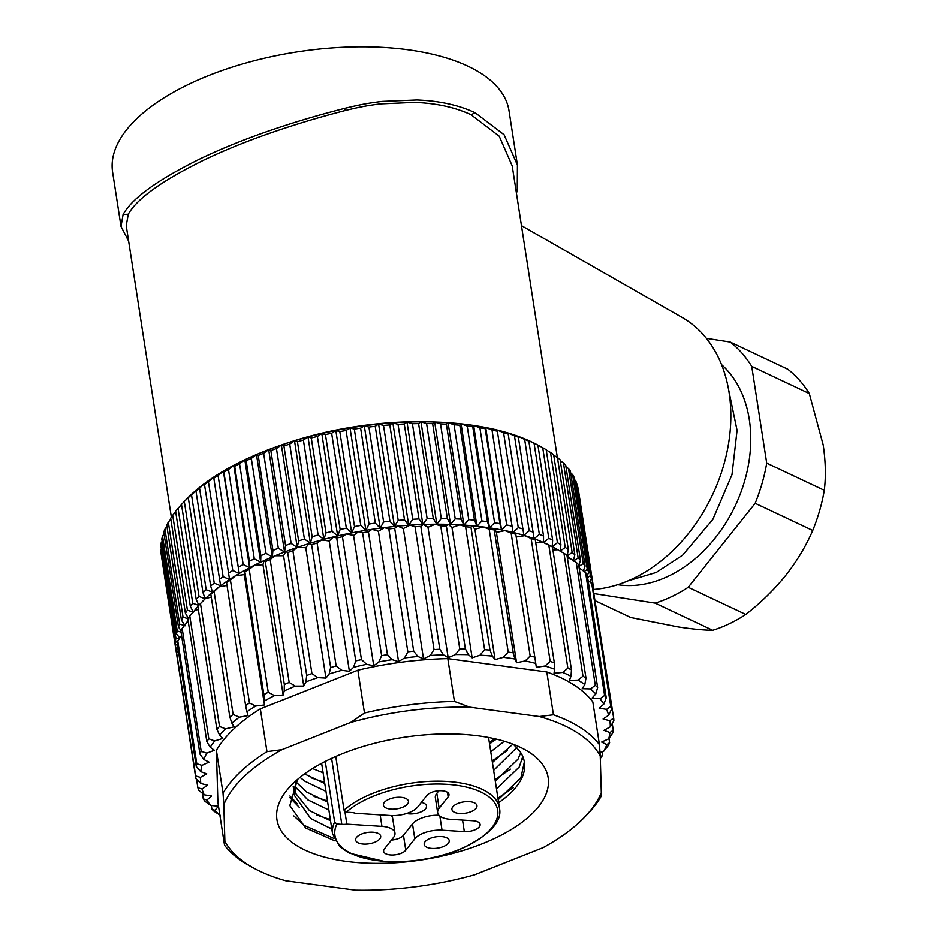 <?xml version="1.0" encoding="UTF-8"?>
<svg xmlns="http://www.w3.org/2000/svg" width="937" height="937" viewBox="0 0 937 937"><rect width="100%" height="100%" fill="white"/><g stroke="black" fill="none" stroke-linecap="round" stroke-linejoin="round"><path stroke-width="1.41" d="M593.648 589.443A147.788 109.688 -64.7 0 0 729.115 392.697A147.788 109.688 -64.7 0 0 682.031 317.374L521.476 225.653M557.351 457.455L512.223 165.884L499.21 136.181L471.042 114.747L475.176 112.768L504.094 134.729L517.435 165.076L517.271 189.309L516.498 193.561M517.435 165.076L509.025 110.718A200.565 90.514 171.2 0 0 467.973 66.222A200.565 90.514 171.2 0 0 240.059 64.7A200.565 90.514 171.2 0 0 112.604 172.092L121.014 226.438L123.087 214.514C132.012 198.257 157.908 179.588 200.776 158.517C221.811 148.503 244.897 139.168 270.032 130.512C295.553 121.787 319.517 114.736 345.355 108.2C361.448 104.347 367.831 103.211 382.027 101.43L416.883 99.99C439.453 100.868 458.896 105.131 475.176 112.768M128.627 241.102L121.014 226.449M171.366 517.189L126.237 225.641L128.275 214.186C137.001 198.597 162.23 180.548 203.973 160.028C224.458 150.271 246.935 141.147 271.402 132.667C296.244 124.106 319.552 117.16 344.687 110.66C360.358 106.841 366.554 105.694 380.375 103.913L414.295 102.402C436.267 103.199 455.195 107.31 471.042 114.747M430.47 421.908A195.294 88.125 171.2 0 0 281.568 444.958M439.137 808.221A21.118 9.522 171.2 0 0 437.661 812.684L435.354 797.785A21.118 9.522 -8.8 0 1 436.829 793.323L439.137 808.221L448.155 796.86A11.607 5.235 171.2 0 0 448.975 794.412A11.607 5.235 171.2 0 0 441.819 790.758A11.607 5.235 171.2 0 0 426.839 795.513L417.808 806.862A21.118 9.522 171.2 0 1 390.577 815.518L355.486 813.281A12.673 5.716 171.2 0 0 351.223 812.496L346.303 812.18L344.055 810.2A84.447 38.112 -8.8 0 1 447.417 781.481A84.447 38.112 -8.8 0 1 499.468 808.069L488.552 737.489M335.751 756.499L344.055 810.2M363.451 844.061A12.673 5.716 171.2 0 0 380.68 836.202A12.673 5.716 171.2 0 0 372.867 832.208A12.673 5.716 171.2 0 0 355.638 840.079A12.673 5.716 171.2 0 0 363.451 844.061M391.197 809.146A12.673 5.716 171.2 0 0 408.427 801.276A12.673 5.716 171.2 0 0 400.626 797.293A12.673 5.716 171.2 0 0 383.397 805.152A12.673 5.716 171.2 0 0 391.197 809.146M459.739 813.492A12.673 5.716 171.2 0 0 476.968 805.633A12.673 5.716 171.2 0 0 469.156 801.639A12.673 5.716 171.2 0 0 451.927 809.509A12.673 5.716 171.2 0 0 459.739 813.492M431.992 848.418A12.673 5.716 171.2 0 0 449.221 840.559A12.673 5.716 171.2 0 0 441.409 836.565A12.673 5.716 171.2 0 0 424.18 844.424A12.673 5.716 171.2 0 0 431.992 848.418M406.517 813.515A12.673 5.716 171.2 0 0 409.293 813.89A12.673 5.716 171.2 0 0 426.522 806.019A12.673 5.716 171.2 0 0 421.369 802.388M325.256 761.441L334.638 822.054L336.887 824.033L341.806 824.349A12.673 5.716 171.2 0 0 346.842 824.15L381.945 826.375L380.153 814.85M437.661 812.684A21.118 9.522 171.2 0 0 450.674 819.325L472.962 820.742A11.607 5.235 171.2 0 1 480.119 824.408A11.607 5.235 171.2 0 1 464.33 831.611L442.041 830.194A21.118 9.522 171.2 0 0 414.798 838.838L412.491 823.951A21.118 9.522 -8.8 0 1 438.961 815.26M381.945 826.375A21.118 9.522 171.2 0 1 394.957 833.028A21.118 9.522 171.2 0 1 393.47 837.491L384.451 848.852A11.607 5.235 171.2 0 0 383.631 851.3A11.607 5.235 171.2 0 0 393.306 854.966A11.607 5.235 171.2 0 0 405.768 850.199L414.798 838.838M344.91 811.606L346.842 824.15M391.338 815.553A21.118 9.522 -8.8 0 1 392.65 818.13L394.957 833.028M391.443 840.044A11.607 5.235 171.2 0 0 403.472 835.3L412.491 823.951M436.829 793.323L438.867 790.769M291.149 543.472L297.24 547.419A206.901 93.372 171.2 0 0 290.833 549.668A206.901 93.372 171.2 0 0 284.543 552.01L285.539 545.498A211.13 95.269 -8.8 0 1 288.327 544.479A211.13 95.269 -8.8 0 1 291.149 543.472L276.45 448.518A211.13 95.269 171.2 0 0 270.84 450.545L268.685 449.608L263.625 453.297A211.13 95.269 171.2 0 0 258.225 455.476L256.48 454.527L251.315 458.416A211.13 95.269 171.2 0 0 246.162 460.735L244.815 459.774L239.579 463.85A211.13 95.269 171.2 0 0 234.707 466.298L233.758 465.302L228.487 469.578A211.13 95.269 171.2 0 0 223.896 472.131L223.369 471.1L218.087 475.563A211.13 95.269 171.2 0 0 213.812 478.221L213.683 477.132L208.424 481.782A211.13 95.269 171.2 0 0 204.477 484.534L204.758 483.363L199.546 488.2A211.13 95.269 171.2 0 0 195.95 491.023L191.488 494.783A211.13 95.269 171.2 0 0 188.278 497.676L184.308 501.506A211.13 95.269 171.2 0 0 182.528 503.345A211.13 95.269 171.2 0 0 181.485 504.457L196.184 599.411A211.13 95.269 -8.8 0 1 199.007 596.471L184.308 501.506M576.278 562.458L595.311 685.334A211.13 95.269 -8.8 0 1 597.642 687.524L578.621 564.636A211.13 95.269 171.2 0 0 576.278 562.458L570.282 558.593A206.901 93.372 171.2 0 0 567.143 556.063L572.144 552.467A211.13 95.269 -8.8 0 1 574.849 554.763L560.15 459.809A211.13 95.269 171.2 0 0 557.445 457.514L553.72 455.171M572.144 552.467L557.445 457.514M574.849 554.763L573.28 561.251L578.141 557.855L563.442 462.901L560.303 460.781M578.141 557.855A211.13 95.269 -8.8 0 1 580.448 560.279L565.749 465.314A211.13 95.269 171.2 0 0 563.442 462.901M580.448 560.279L578.492 566.733L583.201 563.524L568.501 468.57L565.971 466.731M583.201 563.524A211.13 95.269 -8.8 0 1 585.098 566.065L570.399 471.112A211.13 95.269 171.2 0 0 568.501 468.57M585.59 572.601L604.611 695.488A211.13 95.269 -8.8 0 1 606.262 697.866L587.241 574.99A211.13 95.269 171.2 0 0 585.59 572.601L579.851 568.408A206.901 93.372 171.2 0 0 579.054 567.4M585.098 566.065L583.341 570.949M584.173 571.558L587.3 569.473A211.13 95.269 -8.8 0 1 588.764 572.12L574.053 477.156A211.13 95.269 171.2 0 0 572.589 474.52L570.692 473.021M587.3 569.473L572.589 474.52M588.764 572.12L587.323 575.541M587.628 577.485L590.392 575.646A211.13 95.269 -8.8 0 1 591.434 578.387L576.723 483.433A211.13 95.269 171.2 0 0 575.693 480.693L574.44 479.627M590.392 575.646L575.693 480.693M591.434 578.387L589.76 581.912M591.048 582.99L592.5 582.041A211.13 95.269 -8.8 0 1 593.098 584.852L578.387 489.899A211.13 95.269 171.2 0 0 577.801 487.076L577.204 486.537M592.5 582.041L577.801 487.076M593.098 584.852L592.582 585.824M593.109 588.904L593.027 584.981M593.589 588.6A211.13 95.269 -8.8 0 1 593.742 591.481L593.554 591.786M176.695 654.049A211.13 95.269 -8.8 0 1 176.109 651.238L161.469 556.156M176.109 651.238L177.503 651.637M160.754 549.656A211.13 95.269 171.2 0 0 160.918 552.537L175.617 647.502A211.13 95.269 -8.8 0 1 175.453 644.609L160.754 549.656L161.293 548.742M178.241 650.137L175.617 647.502M175.453 644.609L177.468 645.183M161.129 542.898A211.13 95.269 171.2 0 0 160.848 545.838L175.547 640.791A211.13 95.269 -8.8 0 1 175.828 637.851L161.129 542.898L162.148 541.317M177.374 642.817L175.547 640.791M175.828 637.851L179.178 638.811M162.523 536.046A211.13 95.269 171.2 0 0 161.796 539.021L176.496 633.974A211.13 95.269 -8.8 0 1 177.222 630.999L162.523 536.046L164.034 533.879M179.775 637.956L176.496 633.974M177.222 630.999L181.04 632.124M164.924 529.136A211.13 95.269 171.2 0 0 163.752 532.134L178.452 627.087A211.13 95.269 -8.8 0 1 179.623 624.089L164.924 529.136L166.927 526.465M181.134 630.695L178.452 627.087M179.623 624.089L185.139 625.764L181.427 620.142L166.727 525.188A211.13 95.269 171.2 0 1 168.32 522.19L183.02 617.143L188.747 618.947L185.385 613.196L170.686 518.243A211.13 95.269 171.2 0 1 172.701 515.245L187.4 610.198L193.303 612.154L190.305 606.274L175.606 511.321A211.13 95.269 171.2 0 1 178.042 508.346L192.741 603.299L198.808 605.407L196.184 599.411M181.427 620.142A211.13 95.269 -8.8 0 1 183.02 617.143M188.032 620.165A206.901 93.372 171.2 0 0 186.568 622.836L182.165 628.434A211.13 95.269 171.2 0 0 180.9 631.222L199.932 754.098A211.13 95.269 -8.8 0 1 201.186 751.322L206.749 753.161A206.901 93.372 171.2 0 0 203.868 759.532L199.932 754.098M170.815 519.098L168.32 522.19M185.385 613.196A211.13 95.269 -8.8 0 1 187.4 610.198M175.687 511.789L172.701 515.245M190.305 606.274A211.13 95.269 -8.8 0 1 192.741 603.299M197.859 606.485A206.901 93.372 171.2 0 0 194.486 610.596L189.778 615.937A211.13 95.269 171.2 0 0 187.81 618.713L206.831 741.6A211.13 95.269 -8.8 0 1 208.799 738.824L214.667 740.933A206.901 93.372 171.2 0 0 210.169 747.281L206.831 741.6M181.497 504.574L178.042 508.346M199.007 596.471L205.203 598.743A206.901 93.372 171.2 0 0 200.003 604.072M182.528 503.345L185.702 500.018A206.901 93.372 -8.8 0 1 189.356 496.341A206.901 93.372 -8.8 0 1 196.641 489.782A206.901 93.372 -8.8 0 1 204.758 483.363A206.901 93.372 -8.8 0 1 213.683 477.132A206.901 93.372 -8.8 0 1 223.369 471.1A206.901 93.372 -8.8 0 1 233.758 465.302A206.901 93.372 -8.8 0 1 244.815 459.774A206.901 93.372 -8.8 0 1 256.48 454.527A206.901 93.372 -8.8 0 1 268.685 449.608A206.901 93.372 -8.8 0 1 281.381 445.016L276.45 448.518M202.978 592.641A211.13 95.269 -8.8 0 1 206.187 589.736L212.488 592.184A206.901 93.372 171.2 0 0 205.203 598.743L202.978 592.641L188.278 497.676M206.187 589.736L191.488 494.783M210.649 585.988A211.13 95.269 -8.8 0 1 214.245 583.154L220.617 585.777A206.901 93.372 171.2 0 0 212.488 592.184L210.649 585.988L195.95 491.023M214.245 583.154L199.546 488.2M219.176 579.488A211.13 95.269 -8.8 0 1 223.123 576.735L229.542 579.534A206.901 93.372 171.2 0 0 220.617 585.777L204.477 484.534M223.123 576.735L208.424 481.782M228.511 573.186A211.13 95.269 -8.8 0 1 232.786 570.516L239.216 573.503A206.901 93.372 171.2 0 0 229.542 579.534L213.812 478.221M232.786 570.516L218.087 475.563M238.607 567.096A211.13 95.269 -8.8 0 1 243.187 564.531L249.617 567.705A206.901 93.372 171.2 0 0 239.216 573.503L223.896 472.131M243.187 564.531L228.487 469.578M249.406 561.251A211.13 95.269 -8.8 0 1 254.29 558.803L260.662 562.177A206.901 93.372 171.2 0 0 249.617 567.705L249.406 561.251L234.707 466.298M254.29 558.803L239.579 463.85M260.861 555.688A211.13 95.269 -8.8 0 1 266.014 553.369L272.327 556.929A206.901 93.372 171.2 0 0 260.662 562.177L260.861 555.688L246.162 460.735M266.014 553.369L251.315 458.416M272.925 550.429A211.13 95.269 -8.8 0 1 278.324 548.25L284.543 552.01A206.901 93.372 171.2 0 0 272.327 556.929L272.925 550.429L258.225 455.476M278.324 548.25L263.625 453.297M285.539 545.498L270.84 450.545M289.72 444.103A211.13 95.269 171.2 0 0 283.923 445.965L281.381 445.016A206.901 93.372 -8.8 0 1 294.511 440.788L289.72 444.103L304.42 539.056L310.37 543.202A206.901 93.372 171.2 0 0 297.24 547.419L298.622 540.918L283.923 445.965M298.622 540.918A211.13 95.269 -8.8 0 1 304.42 539.056M303.389 440.062A211.13 95.269 171.2 0 0 297.439 441.76L294.511 440.788A206.901 93.372 -8.8 0 1 308.004 436.958L303.389 440.062L318.1 535.027L323.862 539.361A206.901 93.372 171.2 0 0 310.37 543.202L312.138 536.714L297.439 441.76M312.138 536.714A211.13 95.269 -8.8 0 1 318.1 535.027M317.385 436.443A211.13 95.269 171.2 0 0 311.295 437.954L308.004 436.958A206.901 93.372 -8.8 0 1 321.801 433.515L317.385 436.443L332.085 531.396L337.66 535.917A206.901 93.372 171.2 0 0 323.862 539.361L325.994 532.907L311.295 437.954M325.994 532.907A211.13 95.269 -8.8 0 1 332.085 531.396M331.639 433.234A211.13 95.269 171.2 0 0 325.444 434.569L321.801 433.515A206.901 93.372 -8.8 0 1 335.821 430.493L331.639 433.234L346.339 528.187L351.68 532.895A206.901 93.372 171.2 0 0 337.66 535.917L340.143 529.522L325.444 434.569M340.143 529.522A211.13 95.269 -8.8 0 1 346.339 528.187M346.081 430.47A211.13 95.269 171.2 0 0 339.815 431.606L335.821 430.493A206.901 93.372 -8.8 0 1 350.016 427.904L346.081 430.47L360.78 525.423L365.863 530.307A206.901 93.372 171.2 0 0 351.68 532.895L354.514 526.559L339.815 431.606M354.514 526.559A211.13 95.269 -8.8 0 1 360.78 525.423M360.628 428.15A211.13 95.269 171.2 0 0 354.327 429.087L350.016 427.904A206.901 93.372 -8.8 0 1 364.294 425.761L360.628 428.15L375.327 523.104L380.153 528.163A206.901 93.372 171.2 0 0 365.863 530.307L369.026 524.052L354.327 429.087M369.026 524.052A211.13 95.269 -8.8 0 1 375.327 523.104M375.222 426.288A211.13 95.269 171.2 0 0 368.909 427.038L364.294 425.761A206.901 93.372 -8.8 0 1 378.595 424.074L375.222 426.288L389.921 521.253L394.454 526.477A206.901 93.372 171.2 0 0 380.153 528.163L383.608 521.991L368.909 427.038M383.608 521.991A211.13 95.269 -8.8 0 1 389.921 521.253M389.792 424.906A211.13 95.269 171.2 0 0 383.502 425.445L378.595 424.074A206.901 93.372 -8.8 0 1 392.861 422.856L389.792 424.906L404.503 519.871L408.708 525.259A206.901 93.372 171.2 0 0 394.454 526.477L398.202 520.41L383.502 425.445M398.202 520.41A211.13 95.269 -8.8 0 1 404.503 519.871M404.269 424.004A211.13 95.269 171.2 0 0 398.026 424.332L392.861 422.856A206.901 93.372 -8.8 0 1 407.009 422.095L404.269 424.004L418.968 518.957L422.856 524.497A206.901 93.372 171.2 0 0 408.708 525.259L412.725 519.297L398.026 424.332M412.725 519.297A211.13 95.269 -8.8 0 1 418.968 518.957M418.581 423.583A211.13 95.269 171.2 0 0 412.421 423.711L407.009 422.095A206.901 93.372 -8.8 0 1 420.971 421.814L418.581 423.583L433.281 518.536L436.818 524.228A206.901 93.372 171.2 0 0 422.856 524.497L427.12 518.665L412.421 423.711M427.12 518.665A211.13 95.269 -8.8 0 1 433.281 518.536M432.648 423.653A211.13 95.269 171.2 0 0 426.593 423.559L420.971 421.814A206.901 93.372 -8.8 0 1 434.674 422.013L432.648 423.653L447.347 518.606L450.533 524.415A206.901 93.372 171.2 0 0 436.818 524.228L441.292 518.512L426.593 423.559M441.292 518.512A211.13 95.269 -8.8 0 1 447.347 518.606M446.41 424.192A211.13 95.269 171.2 0 0 440.507 423.899L434.674 422.013A206.901 93.372 -8.8 0 1 448.073 422.692L446.41 424.192L461.109 519.157L463.92 525.095A206.901 93.372 171.2 0 0 450.533 524.415L455.206 518.852L440.507 423.899M455.206 518.852A211.13 95.269 -8.8 0 1 461.109 519.157M459.809 425.222A211.13 95.269 171.2 0 0 454.058 424.719L448.073 422.692A206.901 93.372 -8.8 0 1 461.074 423.829L459.809 425.222L474.509 520.176L476.933 526.231A206.901 93.372 171.2 0 0 463.92 525.095L468.758 519.672L454.058 424.719M468.758 519.672A211.13 95.269 -8.8 0 1 474.509 520.176M472.763 426.733A211.13 95.269 171.2 0 0 467.212 426.019L461.074 423.829A206.901 93.372 -8.8 0 1 473.642 425.433L472.763 426.733L487.463 521.686L489.489 527.836A206.901 93.372 171.2 0 0 476.933 526.231L481.911 520.972L467.212 426.019M481.911 520.972A211.13 95.269 -8.8 0 1 487.463 521.686M485.214 428.701A211.13 95.269 171.2 0 0 479.896 427.799L473.642 425.433A206.901 93.372 -8.8 0 1 485.694 427.506L485.214 428.701L499.913 523.666L501.553 529.909A206.901 93.372 171.2 0 0 489.489 527.836L494.595 522.752L479.896 427.799M494.595 522.752A211.13 95.269 -8.8 0 1 499.913 523.666M497.102 431.137A211.13 95.269 171.2 0 0 492.03 430.036L485.694 427.506A206.901 93.372 -8.8 0 1 497.184 430.013L513.031 532.415A206.901 93.372 171.2 0 0 501.553 529.909L506.73 524.989L492.03 430.036M506.73 524.989A211.13 95.269 -8.8 0 1 511.801 526.102M508.369 434.03A211.13 95.269 171.2 0 0 503.579 432.718L497.184 430.013A206.901 93.372 -8.8 0 1 508.041 432.964L523.9 535.367A206.901 93.372 171.2 0 0 513.031 532.415L518.278 527.683L503.579 432.718M518.278 527.683A211.13 95.269 -8.8 0 1 523.08 528.983M518.969 437.345A211.13 95.269 171.2 0 0 514.472 435.857L508.041 432.964A206.901 93.372 -8.8 0 1 518.231 436.337L534.09 538.74A206.901 93.372 171.2 0 0 523.9 535.367L529.171 530.81L514.472 435.857M529.171 530.81A211.13 95.269 -8.8 0 1 533.668 532.298M528.843 441.081A211.13 95.269 171.2 0 0 524.661 439.418L518.231 436.337A206.901 93.372 -8.8 0 1 527.695 440.109L528.843 441.081L543.542 536.034L543.542 542.511A206.901 93.372 171.2 0 0 534.09 538.74L539.361 534.371L524.661 439.418M539.361 534.371A211.13 95.269 -8.8 0 1 543.542 536.034M537.932 445.216A211.13 95.269 171.2 0 0 534.102 443.377L527.695 440.109A206.901 93.372 -8.8 0 1 536.386 444.267L537.932 445.216L552.643 540.169L552.233 546.669A206.901 93.372 171.2 0 0 543.542 542.511L548.801 538.33L534.102 443.377M548.801 538.33A211.13 95.269 -8.8 0 1 552.643 540.169M546.212 449.725A211.13 95.269 171.2 0 0 542.734 447.734L538.494 445.403A206.901 93.372 -8.8 0 0 536.386 444.267L542.734 447.734L557.433 542.687A211.13 95.269 -8.8 0 1 560.912 544.678L546.212 449.725M585.988 678.13L584.817 684.56A206.901 93.372 171.2 0 0 581.49 682.288A206.901 93.372 171.2 0 0 577.977 680.11L582.99 676.174A211.13 95.269 -8.8 0 1 584.512 677.146A211.13 95.269 -8.8 0 1 585.988 678.13L566.967 555.243A211.13 95.269 171.2 0 0 565.479 554.259A211.13 95.269 171.2 0 0 563.969 553.298L557.796 549.773A206.901 93.372 171.2 0 0 552.233 546.669L557.433 542.687M560.912 544.678L560.115 551.19L565.234 547.407L550.534 452.454L546.248 449.947M565.234 547.407A211.13 95.269 -8.8 0 1 568.337 549.55L567.143 556.063A206.901 93.372 171.2 0 0 567.084 556.028M568.337 549.55L553.638 454.597A211.13 95.269 171.2 0 0 550.534 452.454M513.031 532.415L497.184 430.013M501.553 529.909L485.694 427.506M489.489 527.836L473.642 425.433M476.933 526.231L461.074 423.829M463.92 525.095L448.073 422.692M450.533 524.415L434.674 422.013M436.818 524.228L420.971 421.814M422.856 524.497L407.009 422.095M408.708 525.259L392.861 422.856M394.454 526.477L378.595 424.074M380.153 528.163L364.294 425.761M365.863 530.307L350.016 427.904M351.68 532.895L335.821 430.493M337.66 535.917L321.801 433.515M323.862 539.361L308.004 436.958M310.37 543.202L294.511 440.788M297.24 547.419L281.381 445.016M284.543 552.01L268.685 449.608M272.327 556.929L256.48 454.527M260.662 562.177L244.815 459.774M249.617 567.705L233.758 465.302M239.216 573.503L223.369 471.1M330.527 820.753L309.491 810.622L294.288 791.706M296.115 781.446L294.593 795.689L293.199 786.424M294.593 795.689L310.709 818.493L331.815 829.069M327.645 802.131L306.61 791.999L295.951 781.926M294.827 786.12L307.828 799.87L328.864 810.001M300.016 777.394L304.947 781.247L325.971 791.39M520.761 752.669L518.044 759.146L495.298 781.13M496.516 788.989L519.262 767.005L522.776 756.499M512.879 744.154L492.417 762.507M324.752 783.519L304.548 773.939M493.635 770.378L516.826 747.55M496.364 739.141L489.536 743.884M321.871 764.897L319.962 764.241M312.536 768.574L323.089 772.767M490.754 751.755L504.34 741.272M563.969 553.298L582.99 676.174M295.729 844.951A137.235 61.924 -8.8 0 1 290.763 785.815A137.235 61.924 -8.8 0 1 524.767 749.588A137.235 61.924 -8.8 0 1 529.382 752.352A137.235 61.924 -8.8 0 1 482.075 843.839A137.235 61.924 -8.8 0 1 295.729 844.951M335.106 840.934L305.673 828.003L289.826 805.597L297.498 779.467M577.906 733.121A194.24 87.656 171.2 0 0 539.337 716.536L553.451 714.79A198.457 89.554 -8.8 0 1 580.928 727.967A198.457 89.554 -8.8 0 1 599.446 744.692L600.254 756.136A194.24 87.656 171.2 0 0 577.906 733.121M224.517 845.162L224.868 841.168A194.24 87.656 171.2 0 0 253.74 868.084L249.71 865.87A198.457 89.554 -8.8 0 1 224.517 845.162L217.888 802.33L216.388 750.338A198.457 89.554 -8.8 0 1 260.334 708.852L357.852 670.201A198.457 89.554 -8.8 0 1 447.804 658.617L546.821 671.97A198.457 89.554 -8.8 0 1 574.299 685.146A198.457 89.554 -8.8 0 1 592.816 701.872L599.446 744.692M546.821 671.97L553.451 714.79M364.481 713.022A198.457 89.554 -8.8 0 1 454.433 701.45L469.695 707.154A194.24 87.656 171.2 0 0 350.59 722.486L364.481 713.022L357.852 670.201M447.804 658.617L454.433 701.45M223.018 793.159A198.457 89.554 -8.8 0 1 266.963 751.673L282.002 749.67A194.24 87.656 171.2 0 0 223.814 804.602L223.018 793.159L216.388 750.338M260.334 708.852L266.963 751.673M253.74 868.084A194.24 87.656 171.2 0 0 285.785 880.768L355.416 890.15A194.24 87.656 171.2 0 0 474.532 874.818L543.109 847.634A194.24 87.656 171.2 0 0 584.934 816.818A194.24 87.656 171.2 0 0 601.308 792.702L600.945 796.684A198.457 89.554 -8.8 0 1 588.108 813.492L584.934 816.818M333.83 838.392L304.326 825.485L293.808 815.916M513.289 787.759L497.945 798.183M330.351 819.606L316.952 815.085M297.099 803.571L289.92 795.981M510.407 769.148L495.064 779.572M327.458 800.994L314.071 796.462M507.514 750.525L492.183 760.949M324.577 782.372L311.189 777.851M495.052 738.836L489.29 742.327M299.336 807.401L289.685 797.469M523.385 758.068L522.19 759.755M296.455 788.79L294.616 787.314M524.369 761.922L520.925 777.757L498.179 799.741M513.429 744.365L519.883 751.357A116.118 52.402 171.2 0 1 524.427 762.261A116.118 52.402 171.2 0 1 498.636 802.658M328.161 827.348A116.118 52.402 171.2 0 0 331.721 828.495M181.79 635.052L177.761 640.885A211.13 95.269 171.2 0 0 177.234 643.625L196.255 766.513A211.13 95.269 -8.8 0 1 196.793 763.76L201.959 765.377A206.901 93.372 171.2 0 0 200.741 771.666L196.255 766.513M177.761 640.885L196.793 763.76M182.165 628.434L201.186 751.322M189.778 615.937L208.799 738.824M198.386 605.747L201.549 602.421A206.901 93.372 -8.8 0 1 205.414 598.544L200.483 603.592A211.13 95.269 171.2 0 0 198.386 605.747A211.13 95.269 171.2 0 0 197.836 606.321L216.857 729.209A211.13 95.269 -8.8 0 1 219.504 726.48L225.594 728.869A206.901 93.372 171.2 0 0 219.551 735.112L216.857 729.209M200.483 603.592L219.504 726.48M210.825 594.234L211.68 592.875A206.901 93.372 -8.8 0 1 219.176 586.843L214.105 591.598A211.13 95.269 171.2 0 0 210.825 594.234L229.846 717.121A211.13 95.269 -8.8 0 1 233.126 714.486L239.357 717.18A206.901 93.372 171.2 0 0 231.861 723.2L229.846 717.121M214.105 591.598L233.126 714.486M226.578 582.638L226.731 581.42A206.901 93.372 -8.8 0 1 235.55 575.705L230.432 580.132A211.13 95.269 171.2 0 0 226.578 582.638L245.599 705.526A211.13 95.269 -8.8 0 1 249.465 703.019L255.731 706.041A206.901 93.372 171.2 0 0 246.899 711.757L245.599 705.526M230.432 580.132L249.465 703.019M244.838 571.711L244.276 570.61A206.901 93.372 -8.8 0 1 254.29 565.292L249.219 569.391A211.13 95.269 171.2 0 0 244.838 571.711L263.859 694.598A211.13 95.269 -8.8 0 1 268.24 692.279L274.471 695.629A206.901 93.372 171.2 0 0 264.445 700.935L263.859 694.598M249.219 569.391L268.24 692.279M265.312 561.638L264.035 560.607A206.901 93.372 -8.8 0 1 275.091 555.77L270.149 559.53A211.13 95.269 171.2 0 0 265.312 561.638L284.333 684.525A211.13 95.269 -8.8 0 1 289.17 682.417L295.272 686.107A206.901 93.372 171.2 0 0 284.216 690.932L284.333 684.525M270.149 559.53L289.17 682.417M287.694 552.572L285.715 551.565A206.901 93.372 -8.8 0 1 297.626 547.29L292.906 550.71A211.13 95.269 171.2 0 0 287.694 552.572L306.715 675.46A211.13 95.269 -8.8 0 1 311.927 673.586L317.807 677.615A206.901 93.372 171.2 0 0 305.895 681.89L306.715 675.46M292.906 550.71L311.927 673.586M311.623 544.655L308.964 543.624A206.901 93.372 -8.8 0 1 321.555 539.981L317.128 543.062A211.13 95.269 171.2 0 0 311.623 544.655L330.644 667.542A211.13 95.269 -8.8 0 1 336.149 665.949L341.724 670.306A206.901 93.372 171.2 0 0 329.145 673.961L330.644 667.542M317.128 543.062L336.149 665.949M336.723 538.014L333.408 536.924A206.901 93.372 -8.8 0 1 346.467 533.961L342.427 536.714A211.13 95.269 171.2 0 0 336.723 538.014L355.744 660.901A211.13 95.269 -8.8 0 1 361.459 659.601L366.648 664.298A206.901 93.372 171.2 0 0 353.589 667.261L355.744 660.901M342.427 536.714L361.459 659.601M362.584 532.755L358.672 531.56A206.901 93.372 -8.8 0 1 372.001 529.335L368.417 531.771A211.13 95.269 171.2 0 0 362.584 532.755L381.617 655.642A211.13 95.269 -8.8 0 1 387.438 654.658L392.181 659.66A206.901 93.372 171.2 0 0 378.853 661.897L381.617 655.642M368.417 531.771L387.438 654.658M388.82 528.948L384.357 527.625A206.901 93.372 -8.8 0 1 397.745 526.149L394.676 528.316A211.13 95.269 171.2 0 0 388.82 528.948L407.841 651.836A211.13 95.269 -8.8 0 1 413.697 651.192L417.925 656.486A206.901 93.372 171.2 0 0 404.538 657.95L407.841 651.836M394.676 528.316L413.697 651.192M415.009 526.676L410.055 525.165A206.901 93.372 -8.8 0 1 423.29 524.486L420.795 526.383A211.13 95.269 171.2 0 0 415.009 526.676L434.03 649.564A211.13 95.269 -8.8 0 1 439.816 649.259L443.459 654.822A206.901 93.372 171.2 0 0 430.235 655.49L434.03 649.564M420.795 526.383L439.816 649.259M440.73 525.962L435.354 524.228A206.901 93.372 -8.8 0 1 448.226 524.357L446.363 526.008A211.13 95.269 171.2 0 0 440.73 525.962L459.762 648.837A211.13 95.269 -8.8 0 1 465.384 648.896L468.406 654.682A206.901 93.372 171.2 0 0 455.534 654.565L459.762 648.837M446.363 526.008L465.384 648.896M465.595 526.805L459.868 524.837A206.901 93.372 -8.8 0 1 472.178 525.762L470.971 527.215A211.13 95.269 171.2 0 0 465.595 526.805L484.616 649.692A211.13 95.269 -8.8 0 1 489.992 650.091L492.347 656.087A206.901 93.372 171.2 0 0 480.049 655.174L484.616 649.692M470.971 527.215L489.992 650.091M489.196 529.218L483.199 526.969A206.901 93.372 -8.8 0 1 494.748 528.679L494.244 529.955A211.13 95.269 171.2 0 0 489.196 529.218L508.217 652.093A211.13 95.269 -8.8 0 1 513.265 652.843L514.928 659.004A206.901 93.372 171.2 0 0 503.38 657.306L508.217 652.093M494.244 529.955L513.265 652.843M511.157 533.141L504.996 530.6A206.901 93.372 -8.8 0 1 515.596 533.059L515.795 534.219A211.13 95.269 171.2 0 0 511.157 533.141L530.178 656.029A211.13 95.269 -8.8 0 1 534.816 657.095L535.765 663.396A206.901 93.372 171.2 0 0 525.165 660.936L530.178 656.029M515.795 534.219L534.816 657.095M531.15 538.517L524.884 535.671A206.901 93.372 -8.8 0 1 534.383 538.845L535.296 539.911A211.13 95.269 171.2 0 0 531.15 538.517L550.171 661.405A211.13 95.269 -8.8 0 1 554.329 662.799L554.563 669.182A206.901 93.372 171.2 0 0 545.065 665.996L550.171 661.405M535.296 539.911L554.329 662.799M548.848 545.275L542.582 542.09A206.901 93.372 -8.8 0 1 550.815 545.931L552.443 546.962A211.13 95.269 171.2 0 0 548.848 545.275L567.869 668.163A211.13 95.269 -8.8 0 1 571.476 669.838L570.996 676.268A206.901 93.372 171.2 0 0 562.762 672.426L567.869 668.163M552.443 546.962L571.476 669.838M611.709 709.016L592.688 586.14A211.13 95.269 171.2 0 0 591.751 583.587L610.772 706.475A211.13 95.269 -8.8 0 1 611.709 709.016L608.663 715.212A206.901 93.372 171.2 0 0 606.532 709.391L610.772 706.475M593.988 594.585L613.688 718.117A211.13 95.269 -8.8 0 1 613.887 720.787L610.315 726.819A206.901 93.372 171.2 0 0 609.858 720.717L613.688 718.117M612.259 723.54L613.302 730.239A211.13 95.269 -8.8 0 1 612.763 732.992L608.734 738.824A206.901 93.372 171.2 0 0 609.964 732.547L613.302 730.239M608.98 738.485L609.624 742.654A211.13 95.269 -8.8 0 1 608.359 745.442L603.955 751.041A206.901 93.372 171.2 0 0 606.836 744.681L609.624 742.654M602.186 751.708L602.714 755.152A211.13 95.269 -8.8 0 1 600.746 757.928L600.312 758.431M195.868 778.635A211.13 95.269 -8.8 0 1 195.669 775.965L200.389 777.382A206.901 93.372 171.2 0 0 200.846 783.484L195.868 778.635L176.847 655.748A211.13 95.269 171.2 0 1 176.648 653.089L195.669 775.965M198.773 790.289A211.13 95.269 -8.8 0 1 197.848 787.736L202.041 789.001A206.901 93.372 171.2 0 0 204.172 794.81L198.773 790.289M196.536 779.291L197.848 787.736M204.934 801.264A211.13 95.269 -8.8 0 1 203.282 798.886L206.901 800.022A206.901 93.372 171.2 0 0 210.673 805.469L204.934 801.264M202.427 793.358L203.282 798.886M220.242 815.284L214.245 811.419A211.13 95.269 -8.8 0 1 211.903 809.24L214.889 810.294A206.901 93.372 171.2 0 0 219.832 814.932M211.329 805.527L211.903 809.24M597.642 687.524L595.815 693.907A206.901 93.372 171.2 0 0 590.462 688.918L595.311 685.334M606.262 697.866L603.803 704.179A206.901 93.372 171.2 0 0 600.031 698.733L604.611 695.488M600.289 757.319A206.901 93.372 171.2 0 0 600.535 756.92L602.714 755.152M591.751 583.587L588.096 580.518M178.264 650.325L176.648 653.089M200.741 771.666L206.737 773.845L200.389 777.382M200.846 783.484L207.592 785.206L202.041 789.001M204.172 794.81L211.563 796.052L206.901 800.022M210.673 805.469L218.473 806.183M218.497 806.3L214.889 810.294M600.008 752.528L603.955 751.041M606.836 744.681L601.683 742.069L608.734 738.824M609.964 732.547L603.967 730.356L610.315 726.819M609.858 720.717L603.112 718.995L608.663 715.212M606.532 709.391L599.141 708.149L603.803 704.179M600.031 698.733L592.114 698.006L595.815 693.907M590.462 688.918L582.146 688.707L584.817 684.56M577.977 680.11L569.38 680.414L570.996 676.268M562.762 672.426L554.036 673.258L554.563 669.182M545.065 665.996L536.339 667.331L535.765 663.396M525.165 660.936L516.58 662.752L514.928 659.004M503.38 657.306L495.076 659.578L492.347 656.087M480.049 655.174L472.143 657.856L468.406 654.682M455.534 654.565L448.167 657.633L443.459 654.822M430.235 655.49L423.512 658.887L417.925 656.486M404.538 657.95L398.565 661.616L392.181 659.66M378.853 661.897L373.734 665.774L366.648 664.298M353.589 667.261L349.396 671.302L341.724 670.306M329.145 673.961L325.947 678.095L317.807 677.615M305.895 681.89L303.74 686.048L295.272 686.107M284.216 690.932L283.15 695.055L274.471 695.629M264.445 700.935L264.468 704.952L255.731 706.041M246.899 711.757L248.024 715.599L239.357 717.18M231.861 723.2L234.051 726.819L225.594 728.869M219.551 735.112L222.783 738.438L214.667 740.933M210.169 747.281L214.397 750.279L206.749 753.161M203.868 759.532L209.021 762.144L201.959 765.377M188.337 622.168L186.568 622.836M198.316 609.425L194.486 610.596M211.27 597.127L205.414 598.544M227 585.426L219.176 586.843M244.276 570.61L244.299 574.627L235.55 575.705M264.035 560.607L262.969 564.718L254.29 565.292M285.715 551.565L283.571 555.723L275.091 555.77M308.964 543.624L305.767 547.758L297.626 547.29M333.408 536.924L329.227 540.965L321.555 539.981M358.672 531.56L353.554 535.449L346.467 533.961M384.357 527.625L378.396 531.291L372.001 529.335M410.055 525.165L403.332 528.562L397.745 526.149M435.354 524.228L427.986 527.297L423.29 524.486M459.868 524.837L451.974 527.531L448.226 524.357M483.199 526.969L474.895 529.241L472.178 525.762M504.996 530.6L496.411 532.415L494.748 528.679M524.884 535.671L516.228 536.995M542.582 542.09L535.741 542.746M557.796 549.773L552.912 549.949M570.282 558.593L567.471 558.522M579.851 568.408L579.195 568.349M600.254 756.136L601.308 792.702M469.695 707.154L539.337 716.536M282.002 749.67L350.59 722.486M224.868 841.168L223.814 804.602M496.411 532.415L516.58 662.752M474.895 529.241L495.076 659.578M451.974 527.531L472.143 657.856M427.986 527.297L448.167 657.633M403.332 528.562L423.512 658.887M378.396 531.291L398.565 661.616M353.554 535.449L373.734 665.774M329.227 540.965L349.396 671.302M305.767 547.758L325.947 678.095M283.571 555.723L303.74 686.048M262.969 564.718L283.15 695.055M244.299 574.627L264.468 704.952M628.329 580.753L656.287 572.448L682.651 555.161L712.87 519.391L731.996 474.684L737.079 430.341L728.646 389.851M721.537 364.622A124.562 92.458 115.3 0 1 744.728 480.693A124.562 92.458 115.3 0 1 617.706 584.7M595.534 600.898L630.777 617.518L678.142 626.923C692.197 629.067 703.722 630.179 712.706 630.285A147.788 109.688 -64.7 0 0 745.793 614.449C760.692 602.878 773.985 589.888 785.674 575.482C797.071 560.935 806.101 545.931 812.754 530.471A147.788 109.688 -64.7 0 0 819.664 510.56A147.788 109.688 -64.7 0 0 824.302 490.309L766.724 463.136A147.788 109.688 115.3 0 1 755.175 503.298L688.215 587.288A147.788 109.688 115.3 0 1 655.127 603.112L593.835 593.566M712.706 630.285L655.127 603.112M745.793 614.449L688.215 587.288M812.754 530.471L755.175 503.298M824.302 490.309C826.012 476.675 825.649 461.554 823.213 444.958L809.322 393.563L751.743 366.39L766.724 463.136M809.322 393.563A147.788 109.688 -64.7 0 0 787.794 369.225L730.204 342.052A147.788 109.688 115.3 0 1 751.743 366.39M706.369 338.339L730.204 342.052M515.854 189.403L517.271 189.309M128.275 214.186L123.087 214.514M344.687 110.66L345.355 108.2M336.887 824.033A82.339 37.152 171.2 0 0 385.693 861.372A82.339 37.152 171.2 0 0 491.913 827.652A82.339 37.152 171.2 0 0 446.914 784.328A82.339 37.152 171.2 0 0 346.303 812.18M439.851 816.08L442.041 830.194M462.55 820.086L464.33 831.611M499.468 808.069C502.525 821.936 488.903 835.921 458.603 850.035C435.037 859.053 410.593 862.918 385.271 861.618L349.302 853.138L340.061 846.931L332.565 833.907A84.447 38.112 -8.8 0 1 334.638 822.054M447.453 792.315L448.155 796.86M403.472 835.3L405.768 850.199M331.593 758.361L341.806 824.349M332.565 833.907L321.637 763.327"/></g></svg>
